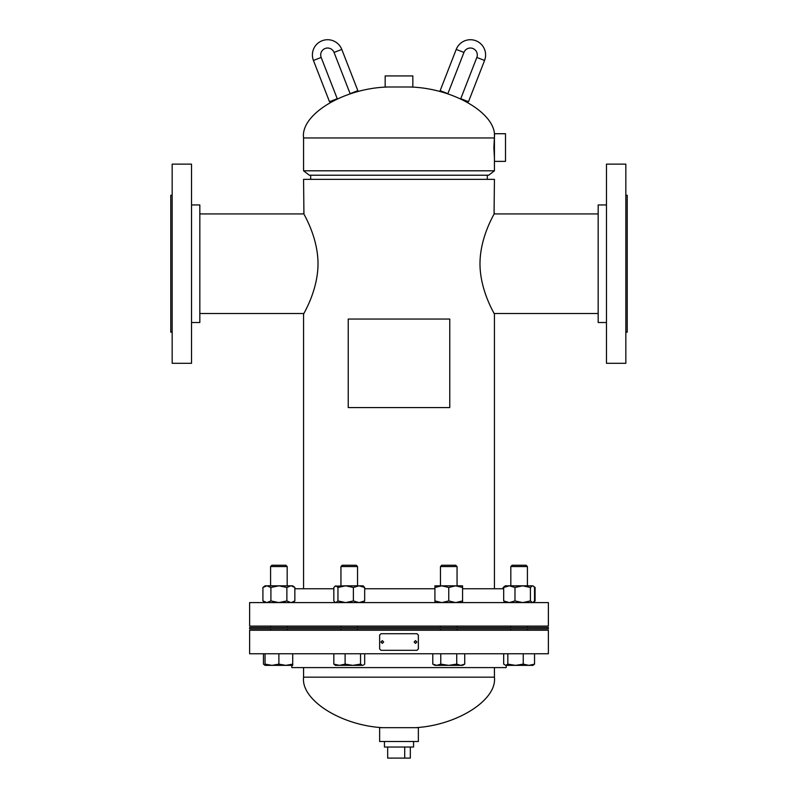 <?xml version="1.0" encoding="UTF-8"?>
<svg xmlns="http://www.w3.org/2000/svg" width="798" height="798" viewBox="0 0 798 798"><rect width="100%" height="100%" fill="white"/><g stroke="black" fill="none" stroke-linecap="round" stroke-linejoin="round"><path stroke-width="1.2" d="M318.013 263.729C317.953 291.32 302.951 314.482 303.569 314.213C303.041 314.352 317.993 291.09 318.013 263.729C317.943 236.128 302.981 213.026 303.569 213.246C302.991 213.026 317.983 236.288 318.013 263.729M479.987 263.729C480.037 291.27 495.019 314.422 494.431 314.213C495.009 314.442 480.007 291.15 479.987 263.729C480.047 236.148 495.009 213.056 494.431 213.246C495.019 213.056 480.047 236.108 479.987 263.729M199.829 213.934L303.928 213.934L303.569 179.351L494.431 179.351L494.072 213.934L598.171 213.934M494.431 157.914L493.872 147.54L494.421 137.166L494.351 137.964L303.569 137.964C300.277 114.294 344.477 87.81 388.626 86.992M494.421 137.166C496.905 113.715 453.065 87.85 409.374 86.992M488.695 175.211L309.305 175.211L303.569 170.802L494.431 170.802L488.695 175.211M303.569 137.964L303.569 170.802M494.431 161.376L505.503 161.376L505.503 133.715L494.431 133.715L494.431 170.802M303.569 667.597L303.569 677.173C300.786 699.826 340.407 725.202 382.402 727.676M303.569 677.173L494.431 677.173C497.214 699.826 457.593 725.202 415.598 727.676M494.431 677.173L494.431 667.597M399 86.992L412.835 86.992L412.835 75.93L385.165 75.93L385.165 86.992L399 86.992M396.027 727.676L379.639 727.676L379.639 741.502L418.361 741.502L418.361 727.676L396.027 727.676M413.554 741.502L413.554 747.038L384.446 747.038L384.446 741.502M410.322 747.038L410.322 758.1L387.678 758.1L387.678 747.038M404.706 758.1L404.706 747.038M606.47 322.512L598.171 322.512L598.171 204.946L606.47 204.946M625.832 225.615L625.832 164.139L606.47 164.139L606.47 363.309L625.832 363.309L625.832 225.615M625.832 332.187L627.218 332.187L627.218 195.261L625.832 195.261M191.53 204.946L199.829 204.946L199.829 322.512L191.53 322.512M172.168 225.615L172.168 363.309L191.53 363.309L191.53 164.139L172.168 164.139L172.168 225.615M172.168 195.261L170.782 195.261L170.782 332.187L172.168 332.187M249.624 626.101L548.376 626.101L548.376 602.59L249.624 602.59L249.624 626.101M294.851 588.754L333.823 588.754M364.676 588.754L434.92 588.754M462.581 588.754L503.688 588.754M548.376 630.25L249.624 630.25L249.624 653.761L548.376 653.761L548.376 630.25M506.191 665.362L506.191 667.597L291.809 667.597L291.809 665.362M249.624 627.487L548.376 627.487L548.376 628.864L249.624 628.864L249.624 627.487M440.456 566.56L457.055 566.56L455.738 565.243L441.773 565.243L440.456 566.56L440.456 585.812M432.785 653.761L432.785 664.126L436.775 665.362L440.765 664.126L440.765 653.761M456.735 653.761L456.735 664.126L448.755 665.362L440.765 664.126M464.725 653.761L464.725 664.126L460.735 665.362L456.735 664.126M432.785 664.126L434.92 665.362L462.581 665.362L464.725 664.126M462.581 587.478L462.581 585.812L455.668 585.812L448.755 587.478L441.843 585.812L434.92 587.478L434.92 585.812L455.668 585.812L462.581 587.478L462.581 602.59M462.581 600.934L455.668 602.59L448.755 600.934L448.755 587.478M448.755 600.934L441.843 602.59L434.92 600.934L434.92 587.478M434.92 600.934L434.92 602.59M456.217 49.416A15.212 15.212 0 0 1 475.907 40.758A15.212 15.212 0 0 1 484.566 60.458L468.506 101.705L460.765 98.693L476.835 57.446A6.913 6.913 0 0 0 472.895 48.498A6.913 6.913 0 0 0 463.947 52.429L447.877 93.665L440.147 90.663L456.217 49.416L463.947 52.429M340.946 566.56L357.544 566.56L356.227 565.243L342.262 565.243L340.946 566.56L340.946 585.812M333.823 664.126L335.419 665.362L339.469 665.362L333.823 664.126L333.823 653.761M345.115 664.126L339.469 665.362L352.826 665.362L345.115 664.126L345.115 653.761M360.536 664.126L352.826 665.362L362.601 665.362L360.536 664.126L360.536 653.761M364.676 653.761L364.676 664.126L363.569 665.083M271.899 565.243L285.864 565.243L287.18 566.56L287.18 585.812L287.18 566.56L270.582 566.56L270.582 585.812L270.582 566.56L271.899 565.243L270.582 566.56M287.18 626.101L287.18 627.487M287.18 628.864L287.18 630.25M270.582 626.101L270.582 627.487L270.582 626.101M270.582 628.864L270.582 630.25L270.582 628.864M265.056 664.126L265.056 665.362L271.968 665.362L265.056 664.126L265.056 653.761M278.881 664.126L271.968 665.362L285.804 665.362L278.881 664.126L278.881 653.761M292.716 664.126L285.804 665.362L292.716 665.362L292.716 653.761M263.46 653.761L263.46 664.126L265.056 665.293M510.82 566.56L527.418 566.56L526.101 565.243L512.136 565.243L510.82 566.56L510.82 585.812M507.827 653.761L507.827 664.126L505.752 665.362L503.688 664.126L503.688 653.761M523.249 653.761L523.249 664.126L515.538 665.362L507.827 664.126M534.54 653.761L534.54 664.126L528.894 665.362L523.249 664.126M505.752 665.362L532.944 665.362L534.54 664.126M364.676 600.934L359.03 602.59L353.384 600.934L353.384 587.478L359.03 585.812L363.08 585.812L364.676 587.478L364.676 600.934L363.08 602.59M353.384 587.478L345.664 585.812L359.03 585.812L364.676 587.478M334.931 586.191L345.664 585.812L337.953 587.478L335.888 585.812L333.823 587.478L333.823 600.934L334.931 602.211L335.888 602.59L337.953 600.934L337.953 587.478M353.384 600.934L345.664 602.59L337.953 600.934M292.716 602.59L294.851 600.934L294.851 587.478L291.28 585.832M294.851 600.934L291.28 602.57M286.871 600.934L278.881 602.59L270.901 600.934L270.901 587.478L278.881 585.812L290.861 585.812L286.871 587.478L286.871 600.934L290.861 602.59M270.901 587.478L266.901 585.812L278.881 585.812L286.871 587.478M262.911 587.478L265.056 585.812L266.901 585.812L262.911 587.478L262.911 600.934L266.901 602.59L270.901 600.934M294.851 587.478L292.716 585.812L290.861 585.812M504.276 586.7L503.149 587.478L503.149 588.754M533.433 586.191L534.54 587.478L534.54 600.934L532.944 602.59L535.089 600.934L535.089 587.478L533.962 586.7M535.089 600.934L533.962 601.702M533.433 602.211L532.475 602.59L530.411 600.934L522.7 602.59L514.979 600.934L509.333 602.59L503.688 600.934L503.688 587.478L505.284 585.812L503.149 587.478M503.688 600.934L505.284 602.59M505.284 585.812L532.475 585.812L530.411 587.478L522.7 585.812L514.979 587.478L509.333 585.812L503.688 587.478M530.411 600.934L530.411 587.478M514.979 600.934L514.979 587.478M321.165 57.446A6.913 6.913 0 0 1 325.105 48.498A6.913 6.913 0 0 1 334.053 52.429L341.783 49.416A15.212 15.212 0 0 0 322.093 40.758A15.212 15.212 0 0 0 313.434 60.458L329.494 101.705L337.235 98.693L321.165 57.446L313.434 60.458M334.053 52.429L350.123 93.665L357.853 90.663L341.783 49.416M382.332 640.624L381.005 642.011L382.332 643.388M380.915 642.011L382.292 643.388L383.668 642.011L382.292 640.624L381.005 642.011M415.459 643.388L416.785 642.011L415.459 640.624M414.122 642.011L415.499 643.388L416.885 642.011L415.499 640.624L414.122 642.011M381.015 650.31L416.985 650.31L418.361 648.924L418.361 635.088L416.985 633.712L381.015 633.712L379.639 635.088L379.639 648.924L381.015 650.31M449.773 319.05L348.227 319.05L348.227 407.569L449.773 407.569L449.773 319.05M484.566 60.458L476.835 57.446M494.431 314.213L494.431 588.754M303.569 314.213L303.569 588.754M598.171 313.514L494.072 313.514M199.829 313.514L303.928 313.514M440.456 626.101L440.456 627.487M440.456 628.864L440.456 630.25M457.055 566.56L457.055 585.812M457.055 626.101L457.055 627.487M457.055 628.864L457.055 630.25M310.691 179.351L310.691 175.211M487.309 179.351L487.309 175.211M340.946 626.101L340.946 627.487M340.946 628.864L340.946 630.25M357.544 566.56L357.544 585.812M357.544 626.101L357.544 627.487M357.544 628.864L357.544 630.25M510.82 626.101L510.82 627.487M510.82 628.864L510.82 630.25M527.418 566.56L527.418 585.812M527.418 626.101L527.418 627.487M527.418 628.864L527.418 630.25M264.567 602.211L262.911 600.934M532.944 585.812L535.089 587.478"/></g></svg>
